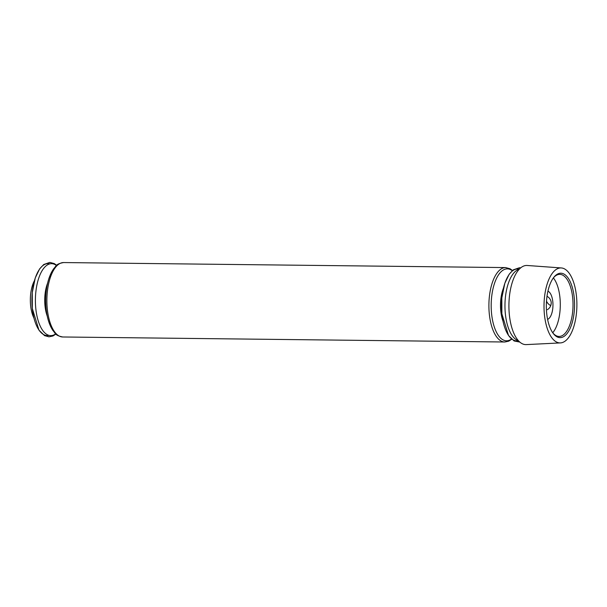 <?xml version="1.0" encoding="UTF-8"?>
<svg xmlns="http://www.w3.org/2000/svg" width="607" height="607" viewBox="0 0 607 607"><rect width="100%" height="100%" fill="white"/><g stroke="black" fill="none" stroke-linecap="round" stroke-linejoin="round"><path stroke-width="0.91" d="M547.597 319.381A14.31 6.275 90.7 0 0 547.772 319.312A14.31 6.275 90.7 0 0 552.962 305.146A14.31 6.275 90.7 0 0 547.924 291.178M546.998 296.269C549.456 297.688 550.868 299.759 551.224 302.491C551.255 305.579 549.972 307.984 547.385 309.699M561.316 267.945L527.179 265.479A39.576 17.353 90.7 0 0 508.924 304.835A39.576 17.353 90.7 0 0 526.277 344.601L560.466 342.909A37.497 16.442 90.7 0 0 576.65 298.196A37.497 16.442 90.7 0 0 561.316 267.945A37.497 16.442 90.7 0 0 544.016 305.238A37.497 16.442 90.7 0 0 560.466 342.909M34.409 280.722A24.333 10.668 90.7 0 0 33.984 318.159M562.886 337.022A32.201 14.12 90.7 0 0 573.82 294.403A32.201 14.12 90.7 0 0 553.888 277.232A32.201 14.12 90.7 0 0 546.338 305.26A32.201 14.12 90.7 0 0 553.25 333.455A32.201 14.12 90.7 0 0 562.886 337.022M546.497 301.11A8.187 7.216 -114 0 0 550.761 305.602M552.742 332.765A31.04 13.604 90.7 0 0 560.291 305.42A31.04 13.604 90.7 0 0 553.372 277.907M552.856 332.924A31.04 13.604 90.7 0 0 559.055 336.453A31.04 13.604 90.7 0 0 561.748 335.868A31.04 13.604 90.7 0 0 572.985 302.483A31.04 13.604 90.7 0 0 559.76 274.372A31.04 13.604 90.7 0 0 553.485 277.756M47.619 283.105A25.107 11.002 90.7 0 0 47.24 316.072M57.733 264.971A35.972 15.767 90.7 0 0 45.684 299.57A35.972 15.767 90.7 0 0 56.944 334.434M62.779 336.984C54.584 335.322 55.768 333.38 52.65 330.193L48.689 321.535C46.557 314.76 45.555 307.21 45.692 298.879C45.866 291.17 46.997 284.19 49.099 277.938L53.325 269.144C56.527 266.003 55.427 264.015 63.621 262.558A37.217 16.313 90.7 0 0 46.883 299.585A37.217 16.313 90.7 0 0 62.779 336.984L504.789 342.007L508.734 341.164L511.709 339.252M56.474 265.509A35.972 15.767 90.7 0 0 35.456 297.331A35.972 15.767 90.7 0 0 53.886 334.927A35.972 15.767 90.7 0 0 55.7 333.873M49.827 263.863A35.972 15.767 90.7 0 0 31.905 299.41A35.972 15.767 90.7 0 0 49.015 335.36M63.621 262.558L505.631 267.581A37.217 16.313 90.7 0 0 488.901 304.608A37.217 16.313 90.7 0 0 504.789 342.007M519.266 269.167A35.972 15.767 90.7 0 0 501.465 304.752A35.972 15.767 90.7 0 0 518.454 340.732M519.182 269.258A35.972 15.767 90.7 0 0 504.963 304.79A35.972 15.767 90.7 0 0 518.37 340.641M512.262 270.692A35.972 15.767 90.7 0 0 491.238 302.514A35.972 15.767 90.7 0 0 509.675 340.11A35.972 15.767 90.7 0 0 511.481 339.055M503.4 288.287A25.107 11.002 90.7 0 0 503.028 321.255M55.92 334.07L52.946 335.982L48.992 336.824L44.561 335.633L38.962 330.17L32.315 308.5L32.27 292.559L35.267 277.93L39.599 268.916L43.757 264.5L49.85 262.399L54.281 263.59L56.701 265.312M519.835 342.082L514.121 340.967L508.529 335.504L501.875 313.842L501.83 297.9L504.827 283.272L509.167 274.25L513.317 269.834L519.41 267.74L520.677 267.846M505.631 267.581L510.062 268.772L512.49 270.494"/></g></svg>
